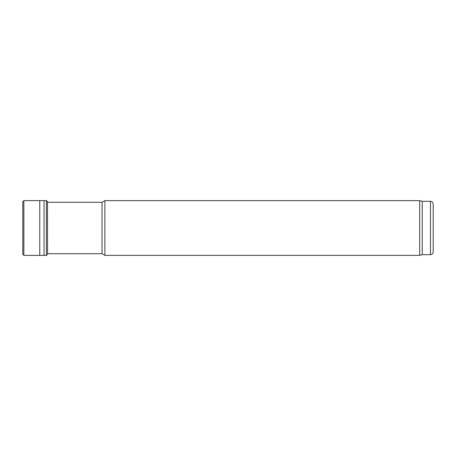 <?xml version="1.0" encoding="UTF-8"?>
<svg xmlns="http://www.w3.org/2000/svg" width="456" height="456" viewBox="0 0 456 456"><rect width="100%" height="100%" fill="white"/><g stroke="black" fill="none" stroke-linecap="round" stroke-linejoin="round"><path stroke-width="0.68" d="M47.47 202.282L102.036 202.282L102.036 253.718L47.47 253.718M102.036 253.718L104.88 255.36L104.88 200.64L102.036 202.282M430.464 254.676L430.464 201.324C431.296 201.911 431.798 200.201 433.2 204.06L433.2 251.94C433.04 253.604 432.128 254.516 430.464 254.676L422.256 254.676L419.702 255.36L104.88 255.36M419.702 255.36L419.702 200.64L104.88 200.64M422.256 254.676L422.256 201.324L419.702 200.64M22.8 254.345L22.8 201.66L22.8 254.345L23.849 255.36L23.849 200.64L22.8 201.655L23.849 200.64L39.769 200.583L39.769 255.417L23.849 255.36M39.769 200.589L44.038 200.611L44.038 255.388L39.769 255.417M44.038 255.388L46.398 255.423L46.398 200.577L47.47 201.495L47.561 253.718M44.038 200.611L46.398 200.577M430.464 201.324L422.256 201.324M46.398 255.423L47.47 254.505M47.561 202.282L47.47 201.495"/></g></svg>
